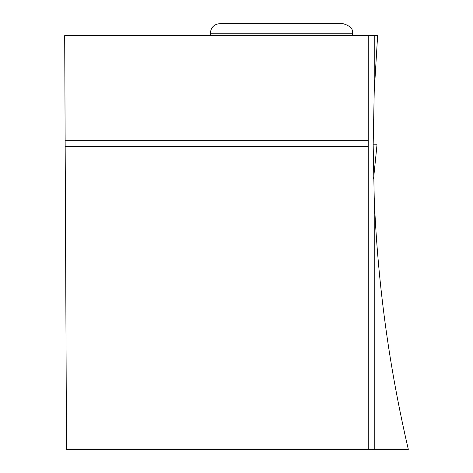 <?xml version="1.0" encoding="UTF-8"?>
<svg xmlns="http://www.w3.org/2000/svg" width="473" height="473" viewBox="0 0 473 473"><rect width="100%" height="100%" fill="white"/><g stroke="black" fill="none" stroke-linecap="round" stroke-linejoin="round"><path stroke-width="0.71" d="M373.167 144.809L377.011 144.768L373.587 178.362M374.226 449.35L374.226 198.004C377.661 282.86 389.025 366.64 408.311 449.35L368.231 449.35L368.231 146.287L65.168 146.287L66.492 449.35L368.231 449.35M374.226 198.004L373.167 144.768L374.226 91.526L374.226 35.641L64.689 35.641L65.168 146.287M374.226 35.641L377.625 35.641L374.226 91.526M368.231 146.287L368.231 140.292L65.144 140.292M368.231 35.641L368.231 140.292M219.915 23.65L342.949 23.65L219.915 23.65C214.086 24.218 210.893 27.416 210.319 33.246L352.539 33.246L352.539 35.641M377.011 144.768L373.587 178.398M210.319 33.246L210.319 35.641M352.539 33.246C353.254 28.9 350.055 25.708 342.949 23.65"/></g></svg>
